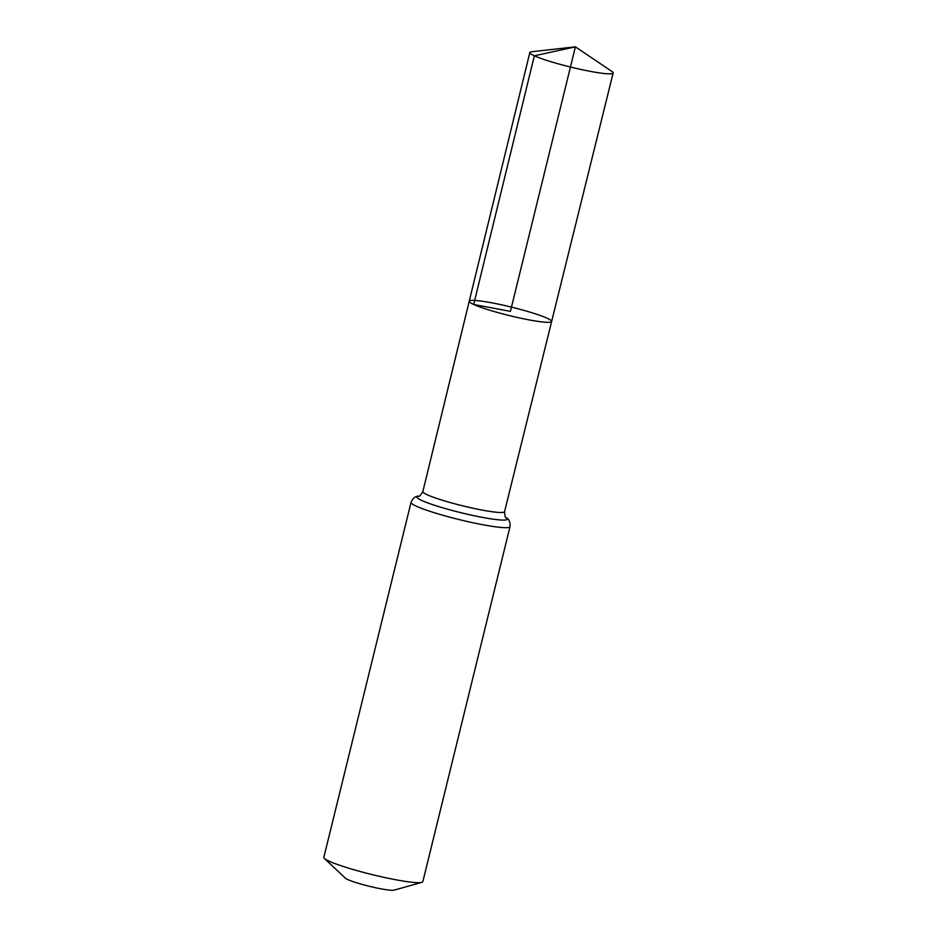 <?xml version="1.0" encoding="UTF-8"?>
<svg xmlns="http://www.w3.org/2000/svg" width="937" height="937" viewBox="0 0 937 937"><rect width="100%" height="100%" fill="white"/><g stroke="black" fill="none" stroke-linecap="round" stroke-linejoin="round"><path stroke-width="1.41" d="M324.425 858.456A50.961 5.235 13.8 0 0 329.215 861.232A50.961 5.235 13.8 0 0 379.883 876.435A50.961 5.235 13.8 0 0 421.802 882.373L394.079 890.15A25.475 2.624 13.8 0 1 373.125 887.187A25.475 2.624 13.8 0 1 347.779 879.574A25.475 2.624 13.8 0 1 345.39 878.192L324.425 858.456A50.961 5.235 13.8 0 1 323.851 857.343L411.05 502.349C412.889 498.109 415.419 496.048 418.64 496.177L418.605 496.177C418.968 497.032 420.385 495.509 422.845 491.585A42.071 4.322 13.8 0 0 427.272 494.795A42.071 4.322 13.8 0 0 472.716 508.159A42.071 4.322 13.8 0 0 504.563 511.661L551.635 321.485A42.423 4.357 -166.2 0 1 519.531 317.948A42.423 4.357 -166.2 0 1 473.689 304.478A42.423 4.357 -166.2 0 1 469.226 301.245A42.423 4.357 -166.2 0 1 511.473 307.125A42.423 4.357 -166.2 0 1 551.635 321.485A42.423 4.357 -166.2 0 1 519.531 317.948A42.423 4.357 -166.2 0 1 473.689 304.478A42.423 4.357 -166.2 0 1 469.226 301.245L529.838 52.519A42.891 4.404 -166.2 0 1 531.666 51.746L575.4 46.85L510.431 311.365L473.689 304.478L534.359 55.787L575.4 46.85L611.896 71.446A42.891 4.404 -166.2 0 1 613.149 72.981A42.891 4.404 -166.2 0 1 580.694 69.408A42.891 4.404 -166.2 0 1 534.359 55.787A42.891 4.404 -166.2 0 1 529.838 52.519M421.802 882.373A50.961 5.235 13.8 0 0 422.833 881.658L510.021 526.664C510.36 522.05 509.072 519.051 506.156 517.669L506.191 517.692C505.465 518.278 504.926 516.264 504.563 511.661M411.05 502.349A50.961 5.235 13.8 0 0 416.403 506.238A50.961 5.235 13.8 0 0 471.463 522.424A50.961 5.235 13.8 0 0 510.021 526.664M418.605 496.177A46.522 4.779 13.8 0 0 421.837 500.522A46.522 4.779 13.8 0 0 477.483 516.428A46.522 4.779 13.8 0 0 506.179 517.681M422.845 491.585L469.226 301.245M551.635 321.485L613.149 72.981"/></g></svg>
